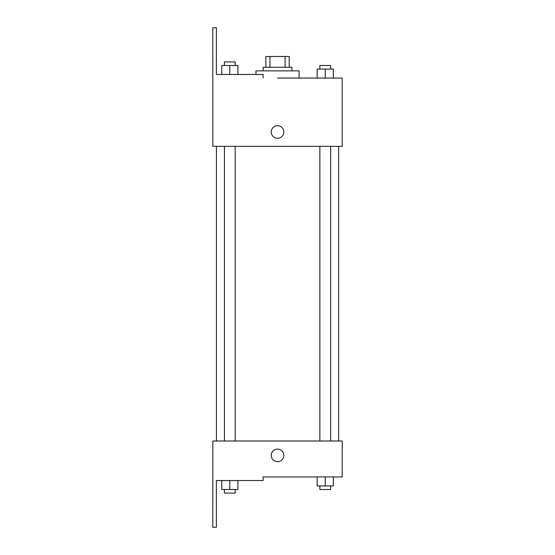 <?xml version="1.0" encoding="UTF-8"?>
<svg xmlns="http://www.w3.org/2000/svg" width="555" height="555" viewBox="0 0 555 555"><rect width="100%" height="100%" fill="white"/><g stroke="black" fill="none" stroke-linecap="round" stroke-linejoin="round"><path stroke-width="0.83" d="M269.966 67.28L269.966 56.499L265.852 56.499L265.852 67.28L265.852 56.499M269.966 56.499L289.21 56.499L289.21 67.28M285.09 67.28L285.09 56.499M263.153 70.873L263.153 67.28L291.902 67.28L291.902 70.873M325.251 78.061L325.251 69.077L317.169 69.077L317.169 78.061L299.089 78.061L299.089 70.873L255.966 70.873L255.966 74.467M277.528 78.061L342.213 78.061L333.333 78.061L333.333 69.077L325.251 69.077M271.242 131.965A6.285 6.285 0 0 1 280.67 126.519A6.285 6.285 0 0 1 280.67 137.411A6.285 6.285 0 0 1 271.242 131.965M263.098 78.061L263.098 74.467L216.381 74.467L216.381 27.75L212.787 27.75L212.843 146.34L342.213 146.34L342.213 78.061M212.843 441.003L342.213 441.003L342.213 476.939L263.098 476.939L263.098 480.533L216.381 480.533L216.381 527.25L212.787 527.25L212.843 441.003M271.242 455.377A6.285 6.285 0 0 1 280.67 449.932A6.285 6.285 0 0 1 280.67 460.823A6.285 6.285 0 0 1 271.242 455.377M317.169 476.939L317.169 485.923L333.333 485.923L333.333 476.939L333.333 485.923M325.251 485.923L325.251 476.939M330.641 485.923L330.641 489.517L319.86 489.517L319.86 485.923M221.722 480.533L221.722 489.517L237.894 489.517L237.894 480.533L237.894 489.517M229.805 489.517L229.805 480.533M235.195 489.517L235.195 493.111L224.414 493.111L224.414 489.517M333.333 78.061L333.333 69.077M330.641 69.077L330.641 65.483L319.86 65.483L319.86 69.077M221.722 74.467L221.722 65.483L237.894 65.483L237.894 74.467L237.894 65.483M229.805 74.467L229.805 65.483M235.195 65.483L235.195 61.889L224.414 61.889L224.414 65.483M338.619 441.003L338.619 146.34M216.436 441.003L216.436 146.34M319.86 146.34L319.86 441.003M330.641 146.34L330.641 441.003M235.195 441.003L235.195 146.34M224.414 441.003L224.414 146.34"/></g></svg>
